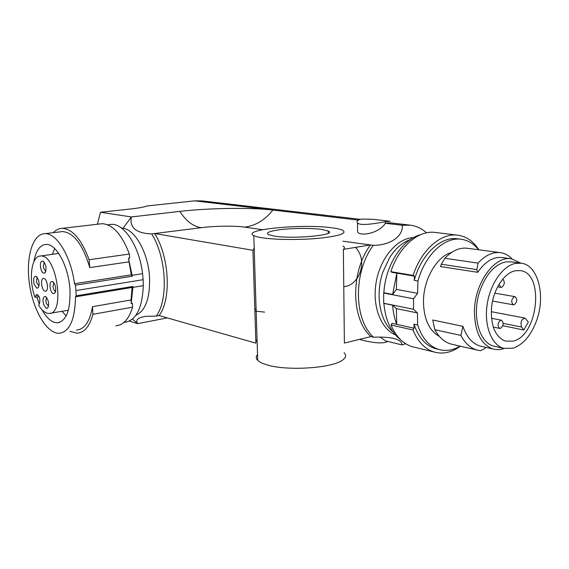 <?xml version="1.0" encoding="UTF-8"?>
<svg xmlns="http://www.w3.org/2000/svg" width="569" height="569" viewBox="0 0 569 569"><rect width="100%" height="100%" fill="white"/><g stroke="black" fill="none" stroke-linecap="round" stroke-linejoin="round"><path stroke-width="0.85" d="M355.483 247.387C368.996 261.505 358.378 286.072 343.768 286.648M360.383 219.342L201.945 200.893L194.577 200.85L358.328 220.103M410.164 225.146L390.092 222.806L385.355 223.283L402.29 225.267L410.164 225.146C416.252 225.936 421.721 228.496 426.572 232.828M405.654 343.712L401.97 344.892C402.048 342.417 399.858 340.411 395.398 338.875C389.637 337.317 382.389 336.777 373.648 337.253L370.91 336.592C351.023 319.287 350.34 271.655 370.483 244.94L342.865 241.199M380.199 337.097L385.505 340.888L401.97 344.892M129.405 321.108L137.684 323.633L132.492 319.067M344.089 352.737C346.329 354.942 346.059 357.197 343.292 359.501C334.352 368.157 286.157 371.443 266.128 364.608C262.131 363.363 259.329 361.955 257.714 360.383C255.837 358.47 255.78 356.55 257.537 354.608M342.915 245.993C344.786 247.06 344.935 248.184 343.363 249.364L344.387 343.071L370.91 336.592M332.104 227.82C337.182 228.489 340.731 229.314 342.744 230.31C347.232 233.34 339.522 235.979 319.614 238.212C300.631 240.061 275.474 239.862 262.387 237.821C258.29 237.181 255.424 236.441 253.788 235.594C240.836 229.456 303.22 223.617 332.104 227.82M97.391 224.236L100.507 212.251L130.479 208.994C138.722 208.076 144.234 207.073 147.022 205.971L194.577 200.85M201.113 227.685C193.119 226.455 186.035 221.021 179.861 211.391C208.809 208.012 250.744 207.379 272.871 210.053C265.097 219.968 255.701 225.658 244.677 227.131C234.734 225.651 214.499 225.914 201.113 227.685L154.64 233.539C169.484 256.761 171.532 299.55 159.085 315.56L255.886 343.164L252.935 250.296L254.179 248.07M155.117 233.61L252.935 250.296M385.355 221.761L390.092 221.277L372.951 219.307L361.962 219.051C357.652 219.876 356.166 221.142 357.503 222.849C360.049 226.341 376.97 223.219 385.355 221.761L385.355 223.283C379.53 233.07 360.433 236.789 357.567 231.996L357.538 227.906M402.29 225.267C403.293 236.206 390.327 245.438 373.278 245.339L370.483 244.94M244.677 227.131L262.622 229.705M135.87 315.326C145.5 310.752 150.06 298.184 149.547 277.636C150.06 298.184 145.5 310.745 135.877 315.326M121.531 228.091L122.911 228.233C135.23 229.535 148.417 253.425 149.547 277.636M97.37 223.873L98.643 224.094M121.368 227.97L122.79 228.212M159.085 315.56L156.169 316.115L146.333 316.3C138.039 317.402 135.159 319.849 137.684 323.633L167.329 317.915M156.169 316.115C168.573 300.083 166.489 257.202 151.653 233.923C136.176 233.297 129.405 227.636 131.354 216.945L123.053 228.254M343.363 249.364L369.772 245.054M154.64 233.539L151.653 233.923M254.791 308.747L256.1 309.067M255.837 341.798L257.067 339.721M100.507 212.251L131.354 216.945L179.861 211.391M373.648 337.253C353.762 319.913 353.107 272.138 373.278 245.339M254.862 311.044L264.578 312.118M274.315 236.107L268.298 234.584C265.68 232.856 269.094 231.299 278.547 229.904C290.78 228.155 310.638 227.906 321.279 229.378L328.213 231.021C338.214 234.976 293.647 239.336 274.315 236.107M387.845 341.457L385.505 342.325C378.193 344.273 363.804 340.675 359.466 339.387M395.32 334.814C381.002 328.875 372.268 306.591 375.981 283.305C379.58 260.012 395 240.289 410.79 237.878L413.599 237.586M393.079 331.926C379.907 321.549 375.035 294.778 382.837 272.146L389.673 257.537C395.59 248.369 402.511 242.358 410.441 239.513M413.563 298.782L383.662 293.028L383.684 303.227L413.507 309.287L413.563 298.782L417.568 293.32L417.938 281.022C425.029 254.82 444.738 236.526 461.381 239.293C468.088 240.282 473.828 243.767 478.593 249.755M383.662 293.028L383.869 292.758C385.313 265.503 402.212 239.286 420.505 234.741M400.718 339.842C391.017 332.396 385.405 320.255 383.883 303.405L383.684 303.227M383.883 303.405L392.638 305.19L396.38 308.597L417.44 312.943L413.507 309.287M392.638 305.19C393.129 312.203 394.502 318.597 396.749 324.38L414.076 328.242L413.016 329.977L391.038 325.034L392.084 323.341L396.749 324.38L396.38 308.597M417.44 312.943L417.66 324.935L413.997 324.131L414.076 328.242M439.332 336.35C429.14 330.646 423.855 319.095 423.464 301.705C423.364 279.4 436.786 256.292 451.63 252.43M417.66 324.935C422.027 338.093 429.033 346.251 438.671 349.402C445.762 351.45 452.917 350.362 460.15 346.151M504.219 348.484C500.343 349.828 496.581 349.985 492.918 348.953C480.969 344.48 474.809 332.019 474.446 311.563C474.496 283.021 494.717 255.175 511.695 258.867L520.791 263.141M477.711 272.316L476.815 269.628L441.316 264.222L440.463 266.555L477.711 272.316C485.279 261.441 493.465 256.527 502.271 257.572L511.147 258.788M495.592 346.535L493.757 346.123C479.141 342.758 471.665 315.404 479.695 291.534C485.62 274.727 494.198 264.87 505.414 261.96L511.332 261.818L520.87 263.155M515.521 263.383L521.432 263.234C538.374 265.268 545.863 296.371 536.396 321.151C530.849 335.738 523.025 344.764 512.925 348.235L503.657 348.335C491.73 345.084 484.127 326.193 487.043 305.269C489.845 284.344 502.655 265.823 515.521 263.383M515.294 270.773C504.084 272.736 492.932 289.97 491.495 308.106C490.67 325.994 495.322 337.004 505.457 341.13L513.146 341.108C538.217 335.781 544.839 272.864 520.187 270.609L515.294 270.773M502.832 325.696L523.779 330.027L528.345 322.004L524.959 318.107C521.311 319.28 520.187 322.253 521.595 327.026L523.779 330.027M500.478 328.384C503.643 325.617 503.985 322.9 501.502 320.226L500.699 320.24C497.526 322.979 497.178 325.696 499.639 328.391L500.478 328.384M514.12 304.792C517.264 302.011 517.577 299.301 515.052 296.655L514.362 296.669C511.218 299.422 510.891 302.132 513.394 304.806L514.12 304.792M499.056 284.315L500.919 287.366L501.602 287.359C504.753 284.784 505.13 282.039 502.754 279.116M441.316 264.222L444.901 258.276L478.052 263.113L476.815 269.628M500.151 252.615L467.498 248.283C459.724 247.28 452.191 250.609 444.901 258.276M511.851 258.888L511.744 258.546C508.494 255.275 504.795 253.319 500.656 252.679C492.925 251.683 485.393 255.161 478.052 263.113M434.816 329.693L460.869 335.418L462.953 326.357L432.767 320.006L434.816 329.693C438.984 337.296 444.318 342.061 450.819 343.996L476.801 349.985C470.307 348.043 464.994 343.185 460.869 335.418M453.194 344.544L450.819 343.996M485.67 347.318L484.809 348.612L480.464 350.71L476.801 349.985M482.327 346.557L480.236 346.087C472.355 343.64 466.594 337.061 462.953 326.357M396.401 289.386L392.638 294.443L396.828 273.163L396.401 289.386L417.568 293.32M478.87 249.791C473.422 241.327 466.445 236.462 457.938 235.196C441.174 232.579 421.416 249.677 413.108 275.417L390.846 271.669L392.098 272.366L414.36 276.129L414.232 280.375L417.938 281.022M392.638 294.443L383.869 292.758M460.406 346.208C451.608 352.574 442.767 354.487 433.877 351.948C424.787 348.982 417.831 341.656 413.016 329.977M413.108 275.417L414.36 276.129M413.997 324.131C418.371 337.246 425.377 345.376 435.029 348.534L437.881 349.217M460.947 239.236L457.632 238.824C440.982 236.064 421.295 254.279 414.232 280.375M390.846 271.669C398.997 246.533 418.635 229.869 435.406 232.465L457.938 235.196M415.107 347.396L411.984 346.635C402.88 343.683 395.903 336.485 391.038 325.034M142.57 273.653L143.139 279.699L75.947 290.553L75.378 285.204L132.193 276.242L132.108 275.296L142.57 273.653C139.547 246.768 124.255 223.375 111.325 224.35L108.942 224.634M132.869 287.373L132.84 286.449L132.108 287.459L131.048 299.948L131.204 303.533L132.869 287.373L143.296 285.638L143.139 279.699M143.296 285.638C142.314 308.412 136.055 320.653 124.533 322.36M36.814 297.004L39.282 303.953M42.092 309.856C46.843 318.356 51.907 322.68 57.27 322.829C66.303 321.25 70.535 310.254 69.987 289.856C68.742 266.626 56.31 243.546 46.075 244.414C39.915 244.954 35.847 250.73 33.856 261.733M132.108 275.296L128.452 258.191L131.311 274.841L74.511 283.739C71.054 256.519 56.63 232.842 44.923 233.66C32.405 233.745 25.577 258.013 29.496 284.201C33.222 310.404 46.85 333.697 59.155 333.334C69.567 331.876 75.023 319.714 75.513 296.847L76.189 295.809L132.84 286.449M75.947 290.553L76.189 295.809M74.511 283.739L75.378 285.204M62.014 311.293L66.146 315.951M54.738 248.632L52.362 254.322M39.097 296.648L35.001 297.288L35.861 295.418L36.978 294.486C39.503 296.079 40.356 299.045 39.553 303.384L38.678 305.247C41.95 310.624 45.364 313.363 48.906 313.448C65.492 314.97 56.9 254.165 40.655 256.007L58.707 253.411M35.001 297.288C28.308 279.614 31.338 255.559 40.655 256.007M44.033 278.461L43.585 278.397C40.143 278.134 41.459 290.318 44.958 291.179L45.435 291.257C48.884 291.548 47.547 279.237 44.033 278.461M38.5 279.976C39.481 283.81 39.275 286.47 37.867 287.957L36.786 288.099L34.204 284.365C33.059 278.874 33.727 276.207 36.21 276.378L38.5 279.976M45.001 272.764L43.649 273.141C40.911 272.579 39.176 263.461 41.423 261.434L43.137 261.178C46.139 264.713 46.758 268.575 45.001 272.764M47.995 300.283C48.984 304.095 48.77 306.741 47.369 308.22L46.203 308.355L43.571 304.522C42.419 299.024 43.095 296.378 45.612 296.57L47.995 300.283M54.695 293.298L53.308 293.625C50.492 292.964 48.749 283.767 51.061 281.819L52.782 281.605C55.883 285.218 56.523 289.116 54.695 293.298M38.977 285.738L36.921 283.298C36.231 280.417 36.48 278.654 37.668 278.013M45.904 270.744L45.484 270.723C43.386 268.675 42.903 266.15 44.048 263.155L44.631 262.857M48.486 305.966L46.317 303.448C45.62 300.546 45.876 298.796 47.092 298.192M55.918 291.058L55.15 291.164C53.002 289.038 52.519 286.492 53.699 283.533L54.29 283.262M132.108 287.459L75.513 296.847M128.743 261.882L89.781 267.608C82.882 244.727 73.828 232.707 62.626 231.555L60.399 231.818M76.481 330.056C84.518 329.387 89.859 321.592 92.505 306.684L92.903 314.323L132.591 307.175L132.428 303.32L131.204 303.533M131.048 299.948L92.505 306.684M128.452 258.191L129.696 258.013L129.383 254.037L89.098 259.727C81.609 239.535 72.683 229.072 62.313 228.34L102.036 223.695C112.783 224.328 121.901 234.442 129.383 254.037M131.311 274.841L132.193 276.242M92.903 314.323C89.582 326.435 84.297 332.723 77.057 333.192L69.909 331.3M53.294 232.664C55.954 229.855 58.956 228.411 62.313 228.34M89.781 267.608L89.098 259.727M132.591 307.175C128.985 319.01 123.416 325.205 115.898 325.752M99.603 223.98L102.036 223.695M521.595 327.026L503.224 323.363M38.095 295.062L35.861 295.418M391.963 338.057L395.398 338.875M357.503 222.849L357.567 231.996M491.502 318.263L501.36 320.205M494.845 293.177L514.952 296.641M491.282 311.691L524.817 318.078M433.877 351.948L411.984 346.635M435.029 348.534L438.671 349.402M59.631 322.403L57.27 322.829M50.513 313.185L68.33 310.254M38.827 286.385L37.867 287.957M45.755 271.328L44.745 272.978M48.351 306.549L47.369 308.22M55.527 291.712L54.489 293.469M62.626 231.555L44.923 233.66M107.633 224.791L111.325 224.35M37.07 277.124L36.21 276.378M492.569 301.051L513.394 304.806M53.728 282.437L52.782 281.605M253.788 235.594L257.714 360.383M44.069 262.01L43.137 261.178M328.213 231.021L328.249 233.226M497.647 286.826L500.919 287.366M503.657 348.335L493.757 346.123M46.487 297.324L45.612 296.57M493.302 327.097L499.639 328.391M492.918 348.953L480.236 346.087"/></g></svg>
